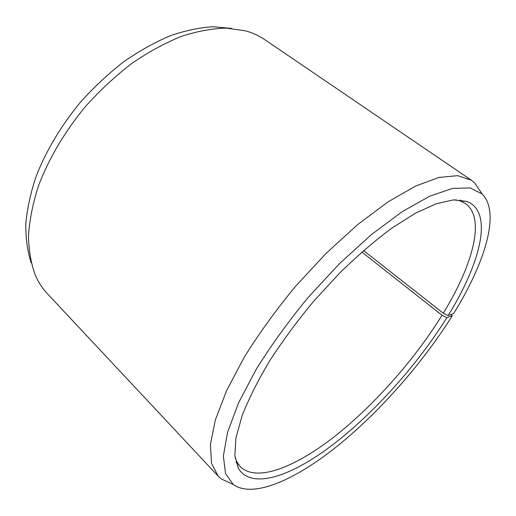 <?xml version="1.0" encoding="UTF-8"?>
<svg xmlns="http://www.w3.org/2000/svg" width="516" height="516" viewBox="0 0 516 516"><rect width="100%" height="100%" fill="white"/><g stroke="black" fill="none" stroke-linecap="round" stroke-linejoin="round"><path stroke-width="0.77" d="M31.186 262.831C27.464 251.311 25.671 238.347 25.8 223.938C27.129 208.838 30.579 192.945 36.165 176.246C46.253 150.511 61.056 125.781 80.58 102.058C94.073 87.062 108.463 73.627 123.75 61.739C139.275 50.968 154.761 42.312 170.222 35.778C185.399 30.534 199.744 27.522 213.25 26.729L231.794 28.425M230.168 483.105L221.293 478.925L218.178 476.145L47.195 293.501C42.544 288.554 38.694 282.691 35.636 275.912C31.166 264.276 28.78 250.97 28.477 235.999C29.477 220.216 32.824 203.459 38.526 185.728C48.736 158.773 64.919 131.341 85.598 106.354C100.078 90.294 115.513 75.955 131.89 63.358C148.505 51.993 165.004 43.002 181.387 36.365C197.402 31.173 212.411 28.432 226.408 28.128L245.403 30.805C252.576 32.785 258.961 35.681 264.566 39.513L471.43 180.239L474.656 182.883L480.151 191.01M451.152 314.463L452.3 315.721C422.514 363.167 380.337 411.194 337.993 445.592C295.965 479.454 253.498 498.701 233.342 484.595L225.537 473.598L223.357 456.086L227.562 432.253L238.579 402.822L256.31 369.14C271.268 345.133 288.65 321.113 308.458 297.087L339.676 263.457L371.597 234.438L402.132 211.715L429.512 196.286L452.409 188.45L470.05 187.901L482.118 193.919C500.83 212.566 484.827 263.192 453.661 313.522L448.133 315.586L443.283 313.244L363.574 250.55M218.178 476.145L211.56 463.42L210.393 444.592L215.346 419.953L226.756 390.257L244.487 356.814C259.251 333.175 276.312 309.619 295.668 286.141L326.215 253.227L357.588 224.66L387.897 201.975L415.47 186.121L439.052 177.42L457.827 175.666L471.43 180.239M452.3 315.721L446.869 317.643C417.534 364.567 374.835 412.381 333.11 444.502C291.746 476.139 251.486 490.355 238.353 468.257L234.845 455.505L235.954 437.91L242.062 415.819C248.628 399.074 257.736 380.892 269.391 361.284C282.362 341.237 297.074 321.281 313.522 301.415L339.341 273.364C357.149 256 374.59 240.959 391.663 228.233L415.515 213.147L436.394 203.704L453.609 199.892L466.748 201.395C494.044 211.702 480.351 263.573 448.133 315.586M446.869 317.643L442.044 315.263C414.496 359.633 374.616 404.789 335.045 436.117C295.752 466.993 256.839 482.75 240.353 466.703L237.025 462.11L235.038 457.37M455.48 199.795L460.472 201.021L465.522 203.607C485.949 218.236 472.54 265.54 443.283 313.244M442.044 315.263L361.877 252.04M482.118 193.919L474.656 182.883M233.342 484.595L221.293 478.925M237.025 462.11L238.353 468.257M460.472 201.021L466.748 201.395M461.955 201.111L460.317 199.963M237.341 463.562L235.947 462.117"/></g></svg>
